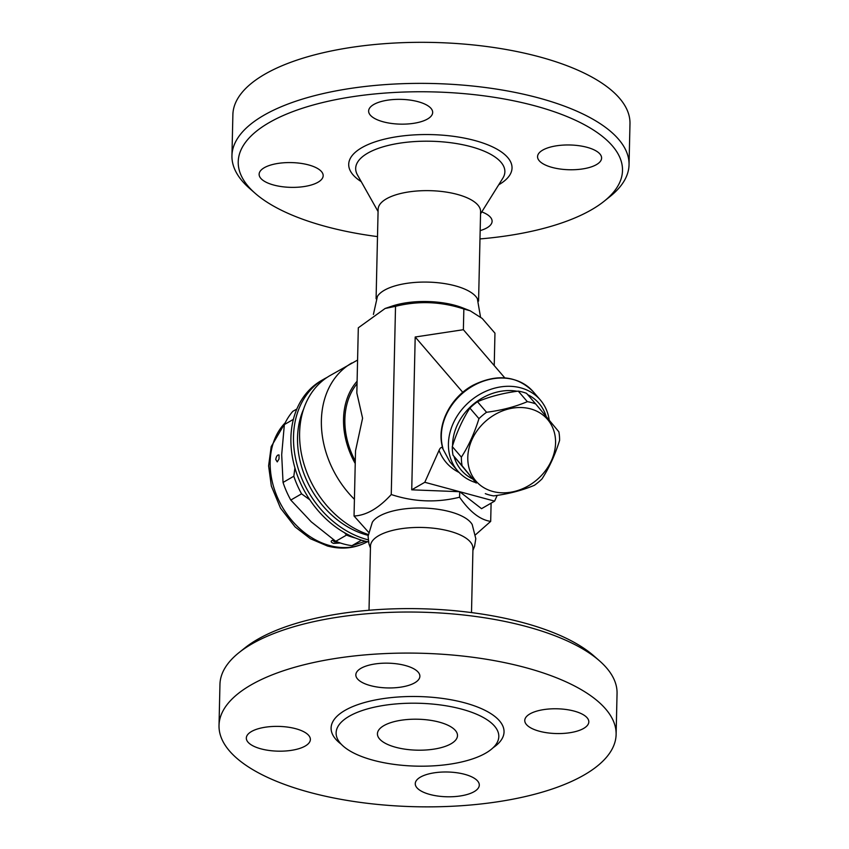 <?xml version="1.0" encoding="UTF-8"?>
<svg xmlns="http://www.w3.org/2000/svg" width="849" height="849" viewBox="0 0 849 849"><rect width="100%" height="100%" fill="white"/><g stroke="black" fill="none" stroke-linecap="round" stroke-linejoin="round"><path stroke-width="1.27" d="M583.656 728.421A32.029 12.385 1.3 0 1 547.573 732.857A32.029 12.385 1.3 0 1 524.767 720.44A32.029 12.385 1.3 0 1 557.071 708.788A32.029 12.385 1.3 0 1 588.813 721.894A32.029 12.385 1.3 0 1 583.656 728.421M599.49 660.83L593.791 655.831A192.192 74.309 -178.7 0 0 420.319 608.733A192.192 74.309 -178.7 0 0 244.894 647.914L238.972 652.648A198.602 76.781 1.3 0 1 420.244 612.161A198.602 76.781 1.3 0 1 599.49 660.83A198.602 76.781 1.3 0 1 617.053 693.421L616.119 734.481A198.602 76.781 1.3 0 1 511.629 799.418A198.602 76.781 1.3 0 1 309.567 792.329A198.602 76.781 1.3 0 1 219.021 725.471A198.602 76.781 1.3 0 1 419.289 653.21A198.602 76.781 1.3 0 1 616.119 734.47M405.281 665.499A32.029 12.385 1.3 0 1 419.884 676.282A32.029 12.385 1.3 0 1 387.579 687.934A32.029 12.385 1.3 0 1 355.837 674.828A32.029 12.385 1.3 0 1 372.69 664.353A32.029 12.385 1.3 0 1 405.281 665.499M251.484 731.52A32.029 12.385 1.3 0 1 287.567 727.094A32.029 12.385 1.3 0 1 310.373 739.5A32.029 12.385 1.3 0 1 278.069 751.163A32.029 12.385 1.3 0 1 246.327 738.046A32.029 12.385 1.3 0 1 251.484 731.52M429.859 794.452A32.029 12.385 1.3 0 1 415.257 783.669A32.029 12.385 1.3 0 1 447.561 772.006A32.029 12.385 1.3 0 1 479.303 785.123A32.029 12.385 1.3 0 1 462.45 795.598A32.029 12.385 1.3 0 1 429.859 794.452M219.021 725.471L219.955 684.411A198.602 76.781 1.3 0 1 238.972 652.648M373.22 760.248A81.366 31.455 1.3 0 1 336.119 732.857A81.366 31.455 1.3 0 1 418.164 703.248A81.366 31.455 1.3 0 1 498.809 736.539A81.366 31.455 1.3 0 1 455.998 763.145A81.366 31.455 1.3 0 1 373.22 760.248M369.018 610.251L370.482 546.109A51.248 19.814 1.3 0 1 422.165 527.462A51.248 19.814 1.3 0 1 472.957 548.433L471.503 612.585M370.429 548.093L368.965 543.88L368.073 536.26L372.308 522.305A51.248 19.814 1.3 0 1 422.611 508.031A51.248 19.814 1.3 0 1 472.214 524.565L475.801 538.701L474.57 546.278L472.914 550.417M395.687 747.269A40.041 15.484 1.3 0 1 377.434 733.791A40.041 15.484 1.3 0 1 417.814 719.22A40.041 15.484 1.3 0 1 457.494 735.605A40.041 15.484 1.3 0 1 436.428 748.701A40.041 15.484 1.3 0 1 395.687 747.269M368.487 532.185L354.044 516.012C366.301 515.428 378.707 508.264 391.251 494.532C413.877 502.003 436.651 502.895 459.574 497.217C469.794 511.841 480.163 519.896 490.69 521.382L475.589 534.721M481.542 508.678L459.702 491.709L494.606 501.133L481.542 508.678M459.574 497.217L459.702 491.709L411.733 489.82L415.193 337L462.79 392.334M490.69 521.382L491.104 503.16M494.224 365.579L494.956 333.169L482.221 318.471L470.187 310.808L463.851 309.004C441.225 301.533 418.451 300.642 395.528 306.319L385.106 308.484L358.31 327.799L356.835 392.97L362.587 418.207L355.519 450.851L354.044 516.012M415.193 337L463.374 329.709L463.851 309.004M549.218 420.181A54.453 44.848 139.3 0 0 547.955 414.185A54.453 44.848 139.3 0 0 540.304 399.943A54.453 44.848 139.3 0 0 512.807 386.465A54.453 44.848 139.3 0 0 463.586 407.52A54.453 44.848 139.3 0 0 450.076 456.73A54.453 44.848 139.3 0 0 457.728 470.962L449.864 461.814L442.149 447.497C441.056 447.168 440.015 448.123 439.05 450.373L424.797 482.285L459.702 491.709M494.606 501.133L497.174 495.392M457.728 470.962A54.453 44.848 139.3 0 0 475.843 482.635M442.149 447.497L442.753 448.017C435.887 426.007 449.959 397.438 473.296 385.117C497.121 373.496 517.083 375.693 533.193 391.686L540.304 399.943M452.581 445.683A51.248 42.217 -40.7 0 1 513.178 390.731A51.248 42.217 -40.7 0 1 517.19 391.262M527.707 394.679A51.248 42.217 -40.7 0 1 546.172 416.53M472.861 479.069A51.248 42.217 -40.7 0 1 454.013 456.401M535.655 403.912L526.571 393.352A52.85 43.532 139.3 0 0 518.251 391.113C503.277 393.045 489.682 396.579 477.467 401.715A52.85 43.532 139.3 0 0 469.879 408.093C462.641 419.321 456.783 432.152 452.294 446.585A52.85 43.532 139.3 0 0 453.026 455.202L476.225 483.092L462.111 465.772A52.85 43.532 -40.7 0 1 461.378 457.144C468.616 445.916 474.474 433.086 478.963 418.653A52.85 43.532 -40.7 0 1 486.551 412.274C501.526 410.343 515.12 406.809 527.335 401.673A52.85 43.532 -40.7 0 1 535.655 403.912L558.854 431.801A52.85 43.532 -40.7 0 1 559.587 440.429C555.097 454.852 549.239 467.682 542.002 478.91A52.85 43.532 -40.7 0 1 534.414 485.288C522.188 490.425 508.593 493.959 493.619 495.89A52.85 43.532 -40.7 0 1 489.374 494.978A52.85 43.532 -40.7 0 1 485.31 493.651M518.251 391.113L527.335 401.673M492.813 491.465A47.247 38.916 139.3 0 0 555.437 438.795A47.247 38.916 139.3 0 0 486.785 420.255A47.247 38.916 139.3 0 0 492.813 491.465M453.026 455.202L462.111 465.772M452.294 446.585L461.378 457.144M469.879 408.093L478.963 418.653M477.467 401.715L486.551 412.274M411.733 489.82L424.797 482.285M463.374 329.709L504.794 377.869M391.251 494.532L395.528 306.319M470.187 310.808L462.397 307.762A51.248 19.814 -178.7 0 0 391.941 306.16L385.106 308.484M373.411 314.459L377.434 296.365A51.248 19.814 1.3 0 1 427.737 282.101A51.248 19.814 1.3 0 1 477.34 298.636L480.513 316.995M376.086 298.774L378.123 209.31A51.248 19.814 1.3 0 1 429.806 190.664A51.248 19.814 1.3 0 1 480.598 211.634L478.571 301.098M377.497 236.606A192.192 74.309 1.3 0 1 325.846 226.513A192.192 74.309 1.3 0 1 255.209 193.349A192.192 74.309 1.3 0 1 432.045 91.883A192.192 74.309 1.3 0 1 604.106 201.266A192.192 74.309 1.3 0 1 479.982 238.93M542.713 150.114A32.029 12.385 1.3 0 1 578.795 145.678A32.029 12.385 1.3 0 1 601.601 158.094A32.029 12.385 1.3 0 1 569.297 169.747A32.029 12.385 1.3 0 1 537.555 156.641A32.029 12.385 1.3 0 1 542.713 150.114M383.228 121.81A32.029 12.385 1.3 0 1 368.625 111.028A32.029 12.385 1.3 0 1 400.93 99.365A32.029 12.385 1.3 0 1 432.672 112.471A32.029 12.385 1.3 0 1 415.819 122.956A32.029 12.385 1.3 0 1 383.228 121.81M318.025 182.227A32.029 12.385 1.3 0 1 281.932 186.663A32.029 12.385 1.3 0 1 259.125 174.247A32.029 12.385 1.3 0 1 291.43 162.594A32.029 12.385 1.3 0 1 323.172 175.701A32.029 12.385 1.3 0 1 318.025 182.227M481.776 211.9A32.029 12.385 1.3 0 1 492.102 221.313A32.029 12.385 1.3 0 1 480.163 230.62M604.106 201.266L610.028 196.533A198.602 76.781 -178.7 0 0 629.045 164.77A198.602 76.781 -178.7 0 0 432.237 83.499A198.602 76.781 -178.7 0 0 231.947 155.76A198.602 76.781 -178.7 0 0 249.51 188.351L255.209 193.349M231.947 155.76L232.881 114.711A198.602 76.781 1.3 0 1 433.17 42.45A198.602 76.781 1.3 0 1 629.979 123.721L629.045 164.77M357.578 360.061L330.006 375.587A89.686 69.798 60 0 0 302.403 458.258A89.686 69.798 60 0 0 368.179 534.488M303.624 409.091A84.889 66.063 60 0 0 366.98 535.04A84.889 66.063 60 0 0 368.116 535.337M368.222 539.815A89.686 69.798 -120 0 1 366.885 539.476A89.686 69.798 -120 0 1 293.51 436.46A89.686 69.798 -120 0 1 323.915 379.1A89.686 69.798 -120 0 1 327.014 377.444M368.54 542.002A89.686 69.798 -120 0 1 290.899 437.967A89.686 69.798 -120 0 1 321.293 380.617L323.915 379.1M355.466 538.033A80.082 62.327 -120 0 1 346.53 535.082L344.62 532.769M309.821 499.817L301.575 493.831A80.082 62.327 -120 0 1 293.828 476.225L294.921 467.916M296.853 409.006L292.809 411.341A80.082 62.327 60 0 0 284.362 424.574L281.688 454.671L283.046 482.444A80.082 62.327 60 0 0 290.793 500.061L311.254 521.838L335.748 541.312A80.082 62.327 60 0 0 351.942 545.684L365.325 541.259M293.383 419.364L284.362 424.574M361.494 540.176L351.942 545.684M346.53 535.082L335.748 541.312M293.828 476.225L283.046 482.444M301.575 493.831L290.793 500.061M333.668 539.837C330.399 540.866 330.367 542.055 333.561 543.402L340.375 542.999M275.734 459.479C276.318 456.21 277.421 454.703 279.056 454.968L279.013 459.001L277.252 461.888L275.734 459.479M337.562 542.012L334.421 541.885L332.797 540.42M341.234 744.212A86.492 33.44 1.3 0 1 418.324 696.541A86.492 33.44 1.3 0 1 493.184 747.661M439.05 450.373C442.891 460.317 449.588 467.693 459.118 472.49M442.976 448.463A54.453 44.848 -40.7 0 1 470.516 387.388A54.453 44.848 -40.7 0 1 533.193 391.686M378.07 211.55L357.418 174.873A74.616 28.845 1.3 0 1 430.931 141.242A74.616 28.845 1.3 0 1 502.841 178.173L480.545 213.874M498.724 184.774A81.684 31.583 -178.7 0 0 484.365 143.513A81.684 31.583 -178.7 0 0 377.455 141.093A81.684 31.583 -178.7 0 0 361.239 181.654M351.783 363.011A89.686 69.798 60 0 0 354.426 499.318M367.341 541.736A72.876 56.713 -120 0 1 329.783 545.589A72.876 56.713 -120 0 1 275.331 492.059A72.876 56.713 -120 0 1 285.19 422.834M357.047 383.706A72.069 56.087 60 0 0 355.285 461.049M357.1 381.222A73.672 57.339 60 0 0 355.232 463.533M332.829 540.346L333.89 540.006M367.744 541.513C355.455 548.337 342.03 549.834 327.47 546.013L310.469 538.765L295.155 526.964L280.499 508.095L271.33 486.021L268.602 465.868L271.192 446.638L285.37 422.473"/></g></svg>
